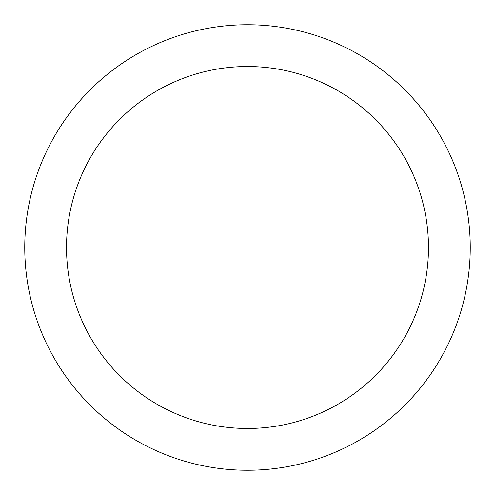 <?xml version="1.0" encoding="UTF-8"?>
<svg xmlns="http://www.w3.org/2000/svg" width="495" height="495" viewBox="0 0 495 495"><rect width="100%" height="100%" fill="white"/><g stroke="black" fill="none" stroke-linecap="round" stroke-linejoin="round"><path stroke-width="0.74" d="M470.25 247.5A222.75 222.75 0 0 0 136.125 54.592A222.75 222.75 0 0 0 136.125 440.408A222.75 222.75 0 0 0 470.25 247.5M428.484 247.5A180.984 180.984 0 0 1 157.008 404.236A180.984 180.984 0 0 1 157.008 90.764A180.984 180.984 0 0 1 428.484 247.5"/></g></svg>
